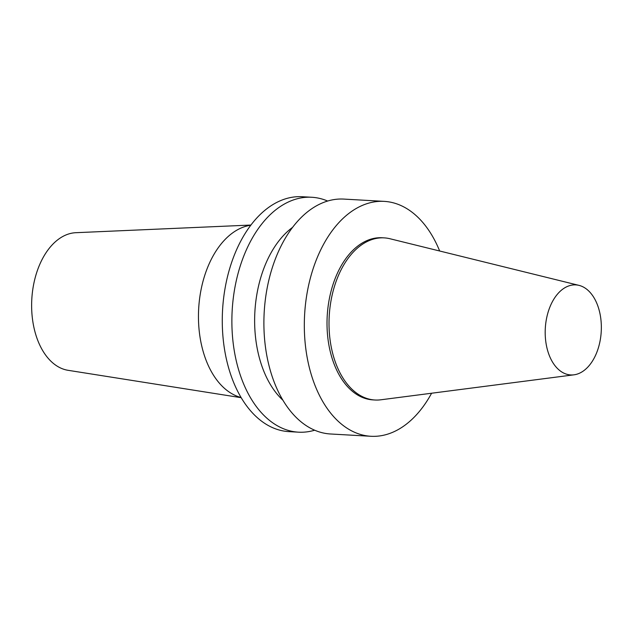 <?xml version="1.0" encoding="UTF-8"?>
<svg xmlns="http://www.w3.org/2000/svg" width="633" height="633" viewBox="0 0 633 633"><rect width="100%" height="100%" fill="white"/><g stroke="black" fill="none" stroke-linecap="round" stroke-linejoin="round"><path stroke-width="0.95" d="M250.953 225.047L75.849 232.699A69.052 42.886 93.2 0 0 65.183 235.302A69.052 42.886 93.2 0 0 31.65 307.836A69.052 42.886 93.2 0 0 68.055 370.305L241.173 397.69M250.826 225.213A86.95 54.011 93.2 0 0 240.706 228.189A86.95 54.011 93.2 0 0 198.453 316.88A86.95 54.011 93.2 0 0 241.062 397.508M579.037 285.38L389.96 238.744A81.198 50.434 93.2 0 0 384.168 237.873L382.166 237.763A81.198 50.434 93.2 0 0 366.467 240.809A81.198 50.434 93.2 0 0 327.119 328.614A81.198 50.434 93.2 0 0 372.979 399.89L374.981 400.009A81.198 50.434 93.2 0 0 380.829 399.795L573.965 374.823A45.093 28.01 93.2 0 0 579.432 373.248A45.093 28.01 93.2 0 0 601.35 327.079A45.093 28.01 93.2 0 0 579.037 285.38A45.093 28.01 93.2 0 0 567.105 286.591A45.093 28.01 93.2 0 0 545.401 337.935A45.093 28.01 93.2 0 0 573.965 374.823M384.168 237.873A81.198 50.434 93.2 0 0 368.469 240.92A81.198 50.434 93.2 0 0 329.12 328.733A81.198 50.434 93.2 0 0 374.981 400.009M439.666 251.008A117.635 73.072 93.2 0 0 384.231 201.373L343.814 199.086A117.635 73.072 93.2 0 0 321.066 203.502A117.635 73.072 93.2 0 0 264.048 330.719A117.635 73.072 93.2 0 0 330.497 433.985L370.914 436.279A117.635 73.072 93.2 0 0 393.663 431.864A117.635 73.072 93.2 0 0 431.603 393.228M384.231 201.373A117.635 73.072 93.2 0 0 361.483 205.788A117.635 73.072 93.2 0 0 304.473 333.013A117.635 73.072 93.2 0 0 370.914 436.279M292.652 227.31A97.181 60.364 93.2 0 0 254.877 311.871A97.181 60.364 93.2 0 0 282.848 400.159M327.641 201.041A117.635 73.072 93.2 0 0 311.792 197.267A117.635 73.072 93.2 0 0 289.052 201.682A117.635 73.072 93.2 0 0 232.034 328.907A117.635 73.072 93.2 0 0 298.475 432.173A117.635 73.072 93.2 0 0 314.648 430.218M311.792 197.267L302.194 196.721A117.635 73.072 93.2 0 0 279.446 201.136A117.635 73.072 93.2 0 0 222.428 328.361A117.635 73.072 93.2 0 0 288.877 431.627L298.475 432.173"/></g></svg>
